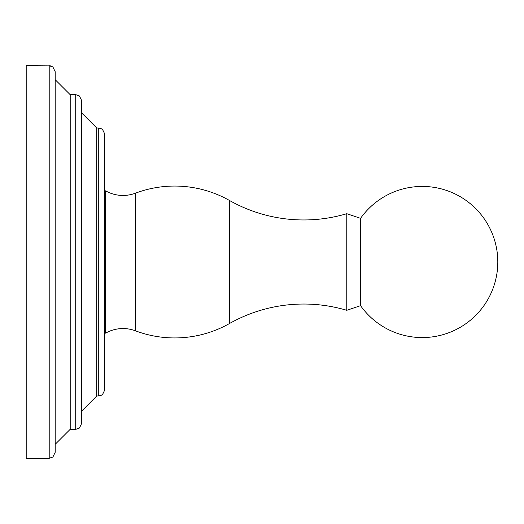 <?xml version="1.0" encoding="UTF-8"?>
<svg xmlns="http://www.w3.org/2000/svg" width="524" height="524" viewBox="0 0 524 524"><rect width="100%" height="100%" fill="white"/><g stroke="black" fill="none" stroke-linecap="round" stroke-linejoin="round"><path stroke-width="0.79" d="M104.715 190.847L105.593 190.847L105.593 333.153L104.715 333.153L104.715 390.046L104.715 133.954L104.715 189.315L104.715 133.954L102.435 129.258L98.735 127.974L98.735 396.026L102.435 394.742L104.715 390.046L102.435 394.742L99.992 395.889L96.737 396.026L81.711 411.052M55.184 71.696L52.904 67L49.204 65.716L49.204 458.284L26.2 458.284L26.2 65.716L50.553 65.873L52.904 67L55.184 71.696L55.184 452.304L52.904 457L49.204 458.284L52.904 457L55.184 452.304M55.184 262L55.184 444.326L70.209 429.3L75.731 429.3L78.364 428.691L79.432 428.016L81.711 423.32L81.711 100.68L79.432 95.984L75.731 94.7L75.731 429.3L79.432 428.016L81.711 423.32M105.593 190.847A35.272 35.272 0 0 0 135.421 193.192A111.481 111.481 0 0 1 229.447 200.45A151.154 151.154 0 0 0 346.777 213.7L346.777 310.3L360.564 305.662A75.561 75.561 0 0 0 497.8 262A75.561 75.561 0 0 0 360.564 218.338L360.564 305.662M105.593 333.153A35.272 35.272 0 0 1 135.421 330.808A111.481 111.481 0 0 0 229.447 323.55A151.154 151.154 0 0 1 346.777 310.3M346.777 213.7L360.564 218.338M70.209 429.3L70.209 94.7L55.184 79.674L70.209 94.7L75.731 94.7L78.364 95.309L79.432 95.984L81.711 100.68M96.737 396.026L96.737 127.974L81.711 112.948M135.421 193.192L135.421 330.808M229.447 200.45L229.447 323.55M96.737 127.974L99.992 128.111L102.435 129.258L104.715 133.954"/></g></svg>
